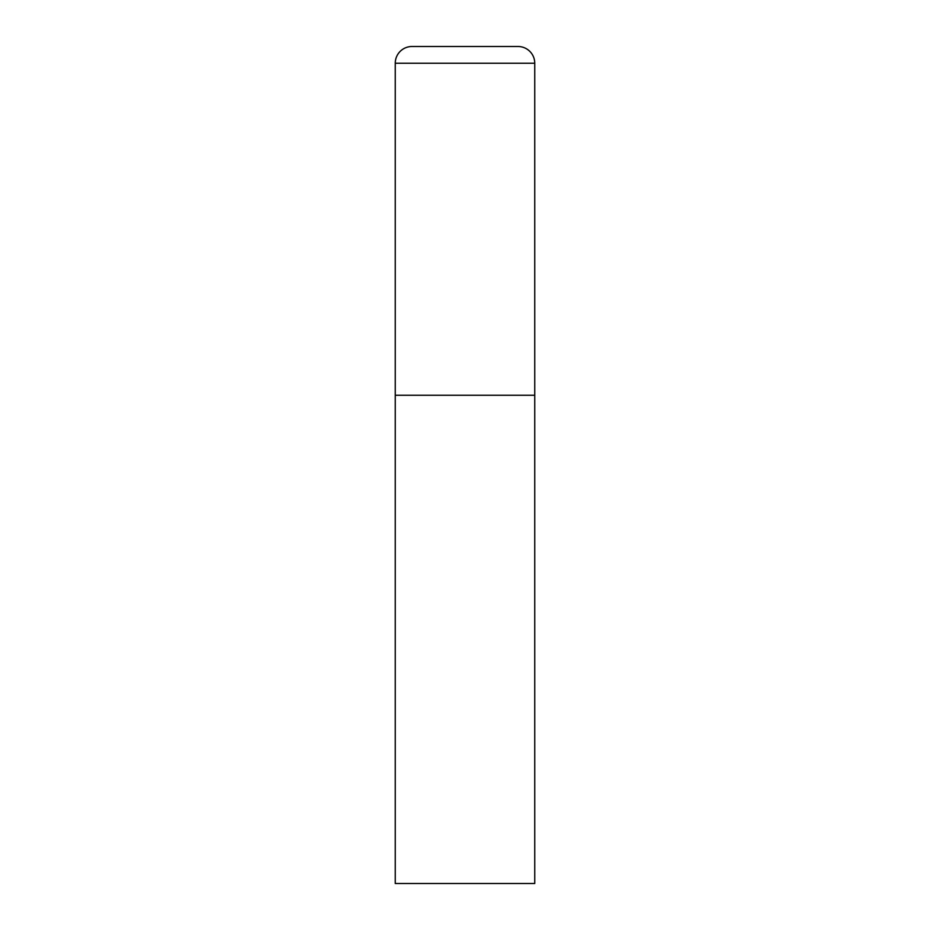 <?xml version="1.0" encoding="UTF-8"?>
<svg xmlns="http://www.w3.org/2000/svg" width="930" height="930" viewBox="0 0 930 930"><rect width="100%" height="100%" fill="white"/><g stroke="black" fill="none" stroke-linecap="round" stroke-linejoin="round"><path stroke-width="1.4" d="M395.25 63.24L395.25 883.5L534.75 883.5L534.75 395.25L395.25 395.25L534.75 395.25L534.75 63.24A16.74 16.74 0 0 0 518.01 46.5L411.99 46.5A16.74 16.74 0 0 0 395.25 63.24L534.75 63.24"/></g></svg>
